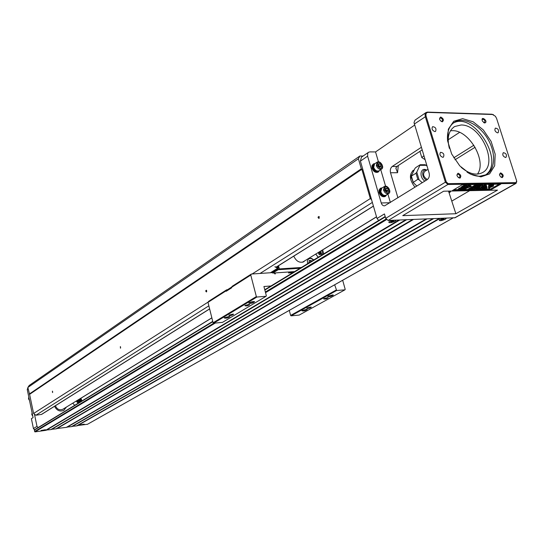 <?xml version="1.0" encoding="UTF-8"?>
<svg xmlns="http://www.w3.org/2000/svg" width="544" height="544" viewBox="0 0 544 544"><rect width="100%" height="100%" fill="white"/><g stroke="black" fill="none" stroke-linecap="round" stroke-linejoin="round"><path stroke-width="0.82" d="M84.266 424.164C82.11 424.966 80.668 425.211 79.948 424.905L84.266 424.164M45.512 429.726C43.316 430.549 41.827 430.8 41.045 430.481L45.512 429.726M66.878 427.074L71.488 426.639L432.67 218.736M426.034 218.994L66.354 427.373L56.542 428.556M412.59 219.518L56.012 428.862L51.326 429.304M405.77 219.783L50.803 429.617L46.084 430.052M398.895 220.048L45.553 430.372L34.979 431.888L34.435 429.808L212.745 321.416M87.509 424.259L77.105 425.605M439.246 218.484L76.588 425.904L72.005 426.34M396.059 220.157L395.168 221.184C391.306 222.863 389.164 223.149 388.736 222.047L392.204 220.306M399.758 220.014L46.213 430.277M406.626 219.749L51.456 429.522M413.433 219.484L56.664 428.767M426.87 218.96L67 427.285M433.493 218.708L72.128 426.544M440.062 218.45L77.221 425.816M446.345 218.212L445.359 219.212C441.626 220.803 439.579 221.095 439.212 220.096L442.734 218.348M293.726 272.136L288.803 272.476L288.51 272.979L292.828 272.68M278.072 268.988L272.245 272.626L272.775 273.081L274.366 272.972L274.781 273.918L275.373 273.877L274.57 272.959L294.617 271.592M278.385 269.321L278.202 269.702L277.535 268.763L272.116 272.15L272.245 272.626L251.348 274.047L250.764 275.074L256.353 296.575L256.897 297.031L266.064 296.283L266.349 295.759L263.922 286.511L270.966 285.974M334.669 284.784L336.641 290.503L344.95 289.823L345.195 289.333L342.672 280.269M226.093 290.816L207.992 302.362L208.57 301.369L226.671 289.809L226.209 291.285L231.594 287.858L232.057 286.368L251.348 274.047M228.786 289.646L226.671 289.809M289.286 310.4L290.625 315.432L336.138 290.068M328.263 296.058L333.343 295.038C331.33 296.514 329.46 296.983 327.733 296.46L328.263 296.058M302.396 310.427L307.353 309.441C305.408 310.828 303.593 311.277 301.913 310.794L302.396 310.427M324.027 298.588L328.243 297.745C326.57 298.962 325.02 299.35 323.592 298.914L324.027 298.588M307.149 307.958L311.304 307.129C309.672 308.298 308.149 308.672 306.741 308.264L307.149 307.958M336.641 290.503L291.108 315.84L299.207 315.071L344.95 289.823M250.764 275.074L231.472 287.382M207.992 302.362L213.085 322.789L256.353 296.575M224.59 317.614L229.901 316.608C227.875 318.077 225.978 318.519 224.196 317.941L224.59 317.614M249.2 302.77C251.559 301.702 253.375 301.356 254.64 301.73C252.545 303.294 250.587 303.756 248.764 303.124L249.2 302.77M245.215 305.381L249.73 304.524C247.996 305.81 246.371 306.197 244.861 305.674L245.215 305.381M229.167 315.064L233.607 314.221C231.914 315.459 230.323 315.833 228.834 315.336L229.167 315.064M256.897 297.031L213.608 323.211L222.496 322.368L266.064 296.283M291.108 315.84L290.625 315.432M213.608 323.211L213.085 322.789M229.133 315.085L233.131 314.072M245.154 305.422L249.247 304.368M307.04 308.02L310.828 307.006M323.884 298.67L327.76 297.616M302.172 310.563L306.904 309.291M327.991 296.228L332.887 294.889M249.023 302.879L254.17 301.553M224.461 317.696L229.446 316.438M277.535 268.763L277.787 268.308L274.842 266.784L277.474 267.308L277.712 268.274M277.583 268.28L270.422 272.755M315.758 254.062L318.274 257.21M321.824 255.048L320.192 251.342M319.498 251.77C323.313 253.028 318.954 257.04 318.478 252.708L318.573 252.334M319.654 254.544L318.709 253.47L318.852 252.219L319.94 252.042L320.885 253.123L320.742 254.368L319.654 254.544M320.885 253.123L320.117 253.586L320.015 254.483M319.94 252.042L319.178 252.511L320.117 253.586M318.811 252.572L319.178 252.511M311.576 261.283L309.196 260.678M312.276 260.855L309.611 260.372L308.652 263.058M313.562 260.073L311.1 258.509L308.666 258.699M313.861 259.896L311.386 258.325L308.944 258.529L307.387 260.76L307.625 263.684M304.926 260.712L303.579 261.834C299.506 263.14 296.228 261.249 293.746 256.163M303.273 261.984L303.933 261.317M315.69 254.102L318.179 257.264M322.062 254.905L320.368 251.233M278.494 265.73L279.269 268.634L278.399 265.792M322.64 249.839L323.755 253.878M321.762 250.383L322.871 254.415M278.038 266.016L278.916 267.743M279.269 268.634L279.589 268.906L278.61 269.518L300.404 268.076M278.378 267.281L278.093 269.076L278.61 269.518M301.396 267.471L279.589 268.906M278.093 269.076L277.392 266.424M300.111 268.253L278.202 269.702L272.775 273.081M277.127 267.233L276.984 266.682M208.862 305.837L35.897 415.235L41.616 414.392M372.354 202.429L260.059 273.455M363.106 156.033L359.87 156.019L358.401 158.766L27.853 387.478L29.594 394.346L361.842 169.293L370.308 198.567L252.137 273.992M231.656 287.062L227.446 289.748M208.175 302.049L33.585 413.481L35.897 415.235M370.308 198.567L371.559 199.682L377.006 218.477L378.699 220.463M318.961 218.436C317.696 217.546 317.737 216.906 319.09 216.519L318.961 218.436M120.442 348.18L120.36 346.596L120.442 348.18M206.468 291.958C205.516 291.244 205.51 290.659 206.448 290.21L206.468 291.958M29.594 394.346L33.585 413.481M52.53 392.564L52.421 391.122L52.53 392.564M376.536 216.859L322.66 249.914M211.868 317.886L80.961 398.208M29.226 394.067L361.304 168.81L361.842 169.293M358.401 158.766L361.304 168.81M359.87 156.019L29.199 385.465L27.853 387.478M368.376 152.388L361.393 157.216L360.4 161.126L371.559 199.682M377.006 218.477L384.438 213.928L385.723 218.328L445.386 182.186L425.265 116.511L425.041 114.356L425.959 112.574L427.482 112.105L491.885 114.233L493.564 114.777M414.596 125.134L375.544 151.932L369.872 151.898L368.601 152.232L367.703 153.245L367.608 156.162L381.242 202.96C381.949 205.027 383.098 205.986 384.676 205.822L427.21 179.636C429.121 178.119 429.76 175.909 429.121 173.006L414.025 122.611L414.984 120.163L425.959 112.574M455.872 213.731L497.522 190.114L443.632 191.209L402.744 215.642L455.872 213.731L448.528 191.107M460.394 177.908L459.68 177.596M450.432 130.771L452.411 130.669C469.173 130.064 487.098 161.085 477.469 174.094M449.351 148.356C446.808 137.836 448.582 130.553 454.696 126.514L461.081 124.998C481.175 124.304 499.236 165.43 481.923 172.87C475.728 175.59 468.819 173.747 461.196 167.341M459.571 132.382L448.161 139.781M398.283 165.526L397.569 172.706L390.524 172.761L397.916 197.798M414.188 169.939L413.46 170.272C408.959 174.42 409.469 180.064 414.99 187.211M412.468 170.986L413.855 170.605M490.919 189.781L500.8 184.137L462.189 184.763L452.418 190.55L490.919 189.781L490.749 188.992L499.188 184.164M455.104 217.722L388.124 220.463L385.723 218.328M516.78 181.764L515.726 183.416L447.902 184.491L445.386 182.186L446.264 181.927L448.147 183.648L515.984 182.621L516.678 180.934L496.563 118.374L495.394 116.246L492.476 114.505L428.067 112.39C426.231 112.56 425.585 113.846 426.129 116.246L446.264 181.927M469.669 190.679L451.969 200.994M475.116 147.254L454.988 159.786M453.744 157.821L473.878 145.234M375.544 151.932L378.44 161.813M380.739 169.64L385.587 186.17M387.892 194.038L390.368 202.477M390.524 172.761C389.926 170.014 390.504 167.912 392.251 166.45L396.902 166.437L422.117 149.926M421.328 147.322L392.251 166.45M505.451 157.488C502.894 156.305 502.18 154.693 503.316 152.667C506.144 153.238 507.035 154.809 505.988 157.366L505.451 157.488M484.738 122.985L482.467 121.23C480.148 114.655 489.144 121.625 484.738 122.985M459.666 178.146C456.742 176.521 456.232 174.876 458.136 173.203C461.06 174.828 461.57 176.474 459.666 178.146M502.16 177.657C499.372 176.079 498.862 174.474 500.63 172.856C503.411 174.434 503.921 176.032 502.16 177.657M442.238 121.849C439.321 120.17 438.824 118.558 440.742 117.021C443.652 118.694 444.149 120.306 442.238 121.849M480.91 176.882L470.247 174.046L459.768 165.866L451.649 153.966L447.583 140.814L448.365 129.125L453.764 121.244L462.618 118.66L473.13 121.774L483.269 129.887L491.11 141.42L495.176 154.183L494.666 165.75L489.607 173.876L480.91 176.882M497.549 132.858C495.026 131.689 494.312 130.098 495.394 128.098C498.202 128.615 499.113 130.159 498.134 132.729L497.549 132.858M442.762 157.318C440.048 156.128 439.3 154.455 440.524 152.313C443.564 152.789 444.53 154.408 443.408 157.162L442.762 157.318M434.86 131.6C432.181 130.424 431.426 128.778 432.589 126.664C435.608 127.078 436.594 128.676 435.547 131.437L434.86 131.6M378.325 171.918L377.964 172.183C375.442 172.91 373.456 171.584 372.001 168.205L371.892 165.798L373.17 164.132M385.37 196.309L385.002 196.561C382.493 197.254 380.528 195.922 379.1 192.569L379.005 190.08L380.344 188.38M485.418 175.018C505.56 161.949 473.681 110.854 453.098 123.209M467.044 172.142C471.424 174.896 475.64 176.263 479.692 176.256L485.799 174.835C495.428 170.088 496.223 153.143 487.818 139.012C479.563 124.8 464.025 116.668 454.791 122.046C449.194 125.542 446.801 131.852 447.603 140.991M397.569 172.706L395.855 168.144L396.902 166.437M423.892 155.768L421.811 157.583L419.92 151.361M478.632 185.375L480.583 184.817L480.76 185.388L473.926 189.36L472.267 189.394L472.09 188.829L473.164 188.034M472.267 189.394L475.918 186.701L470.288 189.428L468.622 189.462L468.445 188.897L475.266 184.906L476.299 184.892L476.483 185.456L471.097 188.598L477.571 185.436L477.394 184.872L478.468 184.851L478.645 185.422L474.341 188.537L479.733 185.402L479.55 184.838M476.442 185.334L477.394 184.872M458.456 188.958L459.143 188.129L460.319 188.027L460.122 188.938L463.134 187.891L461.013 187.972C463.223 186.13 465.195 185.422 466.922 185.864C466.194 187.415 458.164 190.862 458.599 189.428L459.32 188.7L459.143 188.129M460.448 188.428L461.19 188.204M460.89 187.571L460.836 187.401C463.046 185.552 465.018 184.851 466.745 185.293L466.922 185.864M453.839 189.706L458.755 189.611M459.925 189.591L462.441 189.536M463.515 189.516L468.608 189.421M470.376 189.387L472.253 189.346M474.001 189.312L474.579 189.305M476.204 189.271L478.285 189.23M479.468 189.21L481.875 189.162M484.323 189.115L485.622 189.088M486.676 189.067L490.749 188.992M488.832 188.775L488.505 187.49L493.496 186.102L490.219 187.462L488.832 188.775L488.471 186.891M492.973 185.64L493.496 186.102M481.991 189.543L486.975 187.952L486.574 189.448L485.241 188.945L481.991 189.543L481.814 188.979L482.358 188.809M488.519 187.061L488.934 185.538L490.266 186.055L493.524 185.463L488.519 187.061L488.757 184.974L490.09 185.497L491.524 185.232M490.3 185.327L491.803 184.817L490.3 185.327L490.124 184.763L491.191 184.321M481.821 188.346L485.098 186.986L486.479 185.66L486.989 187.517L481.998 188.911L481.821 188.346M492.313 184.81L490.79 185.314L492.313 184.81L492.204 184.273M466.908 185.912L469.118 185.008L470.152 184.987L470.336 185.558L468.955 186.368L471.226 186.334L471.05 185.762L469.962 185.783M471.226 186.334L463.352 189.577L462.461 189.598L462.284 189.033L466.004 186.837M481.868 186.293L484.962 184.749L486.064 184.729L486.241 185.293L479.393 189.251L478.298 189.271L478.523 188.482M475.592 188.387L479.128 187.204L480.556 185.504M480.733 185.293L481.141 184.81L482.569 184.783L482.746 185.354L481.025 187.197L483.065 186.517L482.888 185.953M488.934 185.538L488.757 184.974M490.266 186.055L490.09 185.497M493.524 185.463L493.347 184.906M486.975 187.952L486.853 187.558M490.334 185.314L490.158 184.749M491.354 184.838L491.184 184.294M491.388 184.824L491.218 184.294M491.803 184.817L491.64 184.287M481.998 188.911L485.268 187.551L485.098 186.986M485.268 187.551L486.656 186.218M491.722 184.28L491.892 184.817L491.688 184.287M492.476 184.804L492.306 184.273L492.497 184.804M492.626 184.817L492.456 184.273M492.66 184.804L492.49 184.273M492.939 184.797L492.769 184.266M492.912 185.021L492.109 185.252L492.85 184.817M493.265 184.804L493.095 184.26M493.299 184.79L493.129 184.26M493.707 184.783L493.544 184.253M492.381 185.259L492.85 185.048L492.361 185.191M488.505 187.49L488.328 186.932M462.461 189.598L466.772 187.061L466.079 187.075L469.302 185.579L469.118 185.008M469.302 185.579L470.336 185.558M467.228 186.402L467.051 185.83M467.922 186.388L467.745 185.817M469.078 187.02L467.806 187.048L465.474 188.414L469.078 187.02M483.065 186.517L485.139 185.314L484.962 184.749M485.139 185.314L486.241 185.293M478.298 189.271L481.324 187.524L476.075 189.319L474.49 189.026M474.592 189.346L479.305 187.768L479.128 187.204M479.305 187.768L481.318 185.375L481.141 184.81M481.318 185.375L482.746 185.354M459.32 188.7L460.496 188.598M463.508 187.49L465.365 186.327L464.358 186.381L462.448 187.558L463.508 187.49L463.332 186.925L464.576 186.306M479.733 185.402L480.76 185.388M468.622 189.462L475.442 185.477L475.266 184.906M475.442 185.477L476.483 185.456M477.571 185.436L478.645 185.422M386.662 194.82L385.519 196.234C383.017 196.921 381.045 195.588 379.624 192.243L379.413 190.407L379.896 188.904L380.712 188.122L382.242 187.843M385.37 195.493L384.214 195.867C380.249 194.249 379.202 191.869 381.079 188.727L381.14 188.686M386.179 195.119L385.968 195.255C383.778 195.86 382.051 194.691 380.807 191.76L381.759 188.149L384.234 186.565M383.493 190.04C384.744 192.984 386.471 194.154 388.668 193.555C391.986 191.964 387.552 184.484 384.445 186.429L383.493 190.04M384.288 189.842C387.199 193.875 388.919 193.841 389.436 189.747C386.532 185.722 384.819 185.749 384.288 189.842M385.349 189.822L385.628 188.17L387.144 188.142L388.389 189.768L388.11 191.413L386.587 191.447L385.349 189.822M385.472 189.101L386.886 190.72L386.764 191.44M387.144 188.142L385.648 189.101M388.389 189.768L386.886 190.72M379.569 170.415L378.474 171.843C375.958 172.57 373.966 171.244 372.511 167.858L372.756 164.635L373.531 163.866L375.04 163.56M378.304 171.108L377.087 171.503C373.177 169.905 372.116 167.559 373.905 164.465L373.98 164.41M379.107 170.721L378.91 170.85C376.7 171.489 374.959 170.326 373.68 167.368L374.578 163.873L377.026 162.221M376.332 165.587C377.618 168.558 379.358 169.728 381.568 169.089C384.812 167.443 380.249 160.086 377.223 162.085L376.332 165.587M377.128 165.39C380.025 169.408 381.745 169.402 382.276 165.376C379.386 161.364 377.672 161.371 377.128 165.39M378.182 165.39L378.468 163.764L379.991 163.764L381.222 165.376L380.936 167.001L379.42 167.008L378.182 165.39M378.298 164.75L379.746 166.362L379.63 167.001M379.991 163.764L378.515 164.75M381.222 165.376L379.746 166.362M448.95 192.494L449.983 192.297L450.949 191.06M448.691 191.644L450.52 191.066M63.124 409.088L62.784 409.299C59.486 410.489 57.025 409.306 55.4 405.742M410.788 179.772L410.876 176.392L412.243 173.896M416.82 186.075L416.269 185.524M416.854 186.055L413.161 182.512L417.812 179.282L415.99 173.23L416.779 172.162L419.091 179.853L422.246 182.716M415.99 173.23L411.25 176.14L414.766 168.756L415.548 167.702L420.158 164.744L416.779 172.162M420.233 164.723L425.129 164.723L426.122 165.315L420.111 165.335M427.04 166.158L426.122 165.315M424.823 181.111C418.635 176.882 420.519 166.559 426.782 170.109M419.091 179.853L417.812 179.282M426.408 180.132C421.321 177.398 421.512 168.463 426.591 170.231M427.326 179.561C423.49 176.95 422.62 174.23 424.721 171.408L428.006 169.34M319.274 216.832L318.77 216.526L318.934 218.287L319.308 217.947M120.476 346.725L120.605 347.956M206.591 290.394L206.693 291.652M52.516 391.231L52.652 392.387M66.137 407.238L63.838 410.346M483.677 122.604L484.588 122.604C485.296 120.7 484.616 119.571 482.542 119.218L482.079 120.108M458.306 177.616L459.49 177.725C460.353 175.739 459.673 174.542 457.45 174.141L456.906 175.304M500.942 177.194L501.928 177.262C502.744 175.365 502.098 174.196 499.99 173.754L499.467 174.685M441.055 121.414L442.156 121.441C442.891 119.442 442.17 118.286 439.994 117.98L439.511 119.075M442.857 218.341L439.314 220.075C439.688 221.041 441.674 220.755 445.278 219.212L446.223 218.212M441.279 220.034L442.34 219.429L441.585 219.259L444.176 218.593L443.108 219.198L443.863 219.368L441.279 220.034M392.333 220.3L388.844 222.027C389.273 223.088 391.354 222.809 395.08 221.19L395.93 220.164M390.912 222.04L391.952 221.415L391.116 221.245L393.788 220.558L392.748 221.177L393.584 221.354L390.912 222.04M54.563 406.273C56.726 410.496 59.792 411.869 63.77 410.387L66.436 407.062M72.753 403.179L74.705 405.321M34.442 414.127L36.992 426.367L38.114 427.57M34.551 429.733L33.436 428.543L31.389 418.69L33.082 417.615L27.248 389.592L27.894 387.648M32.783 416.18L31.783 414.569L32.076 412.78M29.505 400.445L28.506 398.834L28.805 397.066M45.444 429.733L41.12 430.467C41.881 430.773 43.323 430.528 45.444 429.733M42.738 430.338L44.52 429.835L42.738 430.338M84.204 424.17L80.016 424.891C80.723 425.19 82.117 424.946 84.204 424.17M81.559 424.762L83.32 424.266L81.559 424.762M81.26 401.336L79.553 400.187L80.825 398.5L80.614 400.037L81.369 401.268M78.724 399.52L79.03 399.738L79.349 399.14M77.534 400.248L77.438 401.962L78.683 400.289L78.105 399.901M80.118 402.03L79.451 401.853M80.145 402.009L79.485 401.832L78.248 402.587L79.24 400.717L80.485 401.805M78.248 402.587L79.24 400.717M77.561 400.234L77.438 401.962M81.287 401.316L79.553 400.187M79.587 400.166L80.825 398.5M386.485 219.66L265.54 292.686M215.234 323.061L34.979 431.888M34.571 431.582L213.799 323.197M265.363 292.012L386.029 219.042M385.302 216.893L264.86 290.074M212.813 321.694L34.279 430.175M264.778 289.775L385.206 216.553M87.332 424.361L453.023 217.954M277.664 268.274L277.399 267.281M373.408 206.067L276.243 267.056M209.617 308.876L41.351 414.494M367.608 156.162L360.4 161.126M426.129 116.246L414.27 124.073M425.068 159.65L421.811 157.583M454.566 217.892L515.726 183.416L515.984 182.621M448.147 183.648L447.902 184.491L388.124 220.463M381.242 202.96L389.966 202.722M427.482 112.105L428.067 112.39M492.476 114.505L491.885 114.233M413.161 182.199L411.679 177.936M411.4 176.147L413.202 182.165M27.248 389.592L28.166 388.96M33.436 428.543L36.992 426.367M80.886 398.194L81.913 400.935M78.146 403.226L76.187 401.078M76.622 400.812L78.662 402.914M81.702 401.064L80.757 398.269M34.435 429.808L212.738 321.382M264.772 289.741L385.193 216.519M87.414 424.334L453.091 217.947M277.535 267.342L277.787 268.294M373.436 206.149L276.352 267.077M209.637 308.951L41.568 414.426M454.696 126.514L453.506 127.289M413.46 170.272L412.916 170.619M453.444 122.937L454.791 122.046M516.168 183.321L454.995 217.784M460.836 187.401L461.013 187.972M385.002 196.561L385.519 196.234M388.668 193.555L385.968 195.255M377.964 172.183L378.474 171.843M381.568 169.089L378.91 170.85M449.983 192.297L449.058 192.841M376.516 216.784L302.382 262.269M211.847 317.825L62.784 409.299M411.25 176.14L413.161 182.512M425.129 164.723L420.206 164.73M484.588 122.604L484.18 122.869M80.927 398.167L81.947 400.914"/></g></svg>
